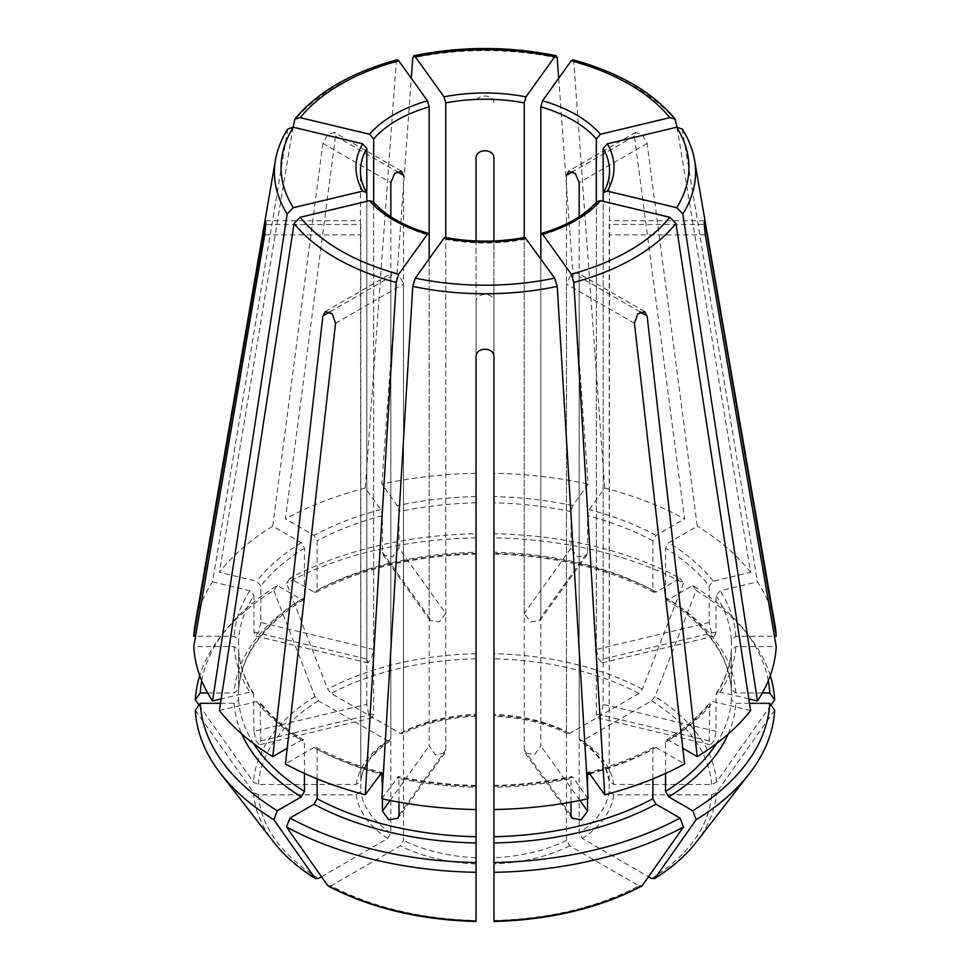 <?xml version="1.0" encoding="UTF-8"?>
<svg xmlns="http://www.w3.org/2000/svg" width="970" height="970" viewBox="0 0 970 970"><rect width="100%" height="100%" fill="white"/><g stroke="black" fill="none" stroke-linecap="round" stroke-linejoin="round"><path stroke-width="0.73" stroke-dasharray="4.85 3.64" d="M762.335 692.968L735.854 692.968L731.368 689.306L731.368 639.897L735.854 636.247L774.436 636.247M768.288 680.71A284.889 164.488 0 0 0 745.069 630.997A284.889 164.488 0 0 0 692.689 585.553L668.718 599.399L666.463 599.545L665.541 597.568L665.541 548.159L668.718 542.666L697.26 526.189L647.111 143.415L642.382 134.769L635.835 132.478L634.441 136.091L684.577 518.877A291.352 168.21 0 0 0 604.722 488.068L589.275 509.602L587.565 515.652L587.565 552.245L540.811 617.405L539.744 620.533L530.711 621.879L524.249 613.44L524.249 238.426M666.414 599.581C707.191 625.698 728.846 655.671 731.368 689.5L731.368 689.306A246.525 142.335 0 0 0 665.541 597.568M774.909 624.704A291.352 168.21 0 0 0 757.473 581.854L720.189 590.779L716.042 595.422L716.042 632.028L714.745 635.774L711.289 631.725L709.179 622.461L709.179 585.868A246.525 142.335 0 0 0 665.541 548.159M770.265 675.605A289.8 167.313 0 0 0 749.555 636.781A289.8 167.313 0 0 0 696.169 590.5A979817.479 565700.605 -60 0 1 655.005 696.521L651.573 700.789L582.339 740.765L580.048 740.886L579.163 738.934L579.163 216.734M692.689 585.553L696.169 590.5M771.004 705.093A979817.552 800021.529 0 0 1 716.466 782.184L711.604 784.463L613.707 784.463L609.208 780.802L609.536 171.132A124.536 71.901 180 0 1 603.182 193.794L603.182 659.018L601.982 662.74L598.551 658.691L596.32 649.451L596.32 203.36A124.536 71.901 180 0 1 540.811 235.407L540.811 617.405M656.035 592.076A251.012 144.918 0 0 0 493.96 553.324L493.96 533.742A284.889 164.488 0 0 1 680.006 578.241L656.035 592.076L653.865 592.27L652.871 590.245L652.871 540.836L656.035 535.355L684.577 518.877M652.871 590.245A246.525 142.335 0 0 0 493.96 552.245L493.96 157.977M587.565 552.245L586.474 555.398L577.392 556.792L571.003 548.28L571.003 511.687A246.525 142.335 0 0 0 493.96 502.836M680.006 578.241L683.486 583.176A289.8 167.313 0 0 0 493.96 537.853L493.96 240.948M683.486 583.176A979817.479 565700.605 -60 0 1 642.334 689.197L638.89 693.477L569.669 733.441L567.523 733.659L566.492 731.61L566.492 175.315M313.965 592.076L316.135 592.27L317.129 590.245A246.525 142.335 0 0 1 476.04 552.245L476.04 553.324A251.012 144.918 0 0 0 313.965 592.076L289.994 578.241A284.889 164.488 0 0 1 476.04 533.742L476.04 157.977M476.04 533.742L476.04 240.948M289.994 578.241L286.514 583.176A979817.418 565700.569 -120 0 0 327.666 689.197L331.109 693.477L400.331 733.441L402.477 733.659L403.508 731.61L403.508 175.315M201.712 680.71A284.889 164.488 0 0 1 224.931 630.997A284.889 164.488 0 0 1 277.311 585.553L301.282 599.399L303.537 599.545L304.459 597.568L304.459 548.159L301.282 542.666L272.74 526.189A291.352 168.21 0 0 0 219.39 572.3L256.674 581.212L260.821 585.868L260.821 622.461L373.68 649.451L371.449 658.691L368.018 662.74L366.818 659.018L366.818 193.794A124.536 71.901 180 0 1 360.464 171.132L360.791 780.802A124.536 71.901 180 0 1 390.837 738.934L390.837 216.734M207.665 692.968L234.146 692.968L238.632 689.306L238.632 639.897L234.146 636.247L195.564 636.247M303.586 599.581C262.797 625.698 241.154 655.671 238.632 689.5L238.632 689.306A246.525 142.335 0 0 1 304.459 597.568M277.311 585.553L273.831 590.5A289.8 167.313 0 0 0 220.445 636.781A289.8 167.313 0 0 0 199.735 675.605M273.831 590.5A979817.418 565700.569 -120 0 0 314.995 696.521L318.427 700.789L387.661 740.765L389.952 740.886L390.837 738.934M198.995 705.093A979817.455 800021.456 180 0 0 253.534 782.184L258.396 784.463L356.293 784.463L360.767 781.177M596.999 201.578L596.32 203.36L596.32 713.896L597.896 717.715L601.436 713.69L603.182 704.341L603.182 201.336M220.493 703.323L234.146 703.323L238.632 699.661L238.632 650.07C239.554 664.777 244.525 679.17 253.546 693.223M195.334 710.27A979817.491 800021.48 180 0 0 253.534 792.526L258.396 794.818L356.293 794.818L360.791 791.156L360.791 224.506L265.719 224.506M321.494 876.722L387.661 838.529L390.837 833.024L390.837 276.741L392.668 272.849L399.288 275.104L403.508 284.052L403.508 840.347L400.331 845.84L331.109 885.816A226.786 130.926 0 0 0 476.04 920.469L476.04 301.403C476.04 292.225 493.972 292.225 493.96 301.403L493.96 920.469A226.786 130.926 0 0 0 638.89 885.816L569.669 845.84L566.492 840.347L566.492 284.052L570.724 275.104L577.332 272.849L579.163 276.741L579.163 833.024L582.339 838.529L648.506 876.722M398.997 802.129L398.997 778.473A246.525 142.335 0 0 0 476.04 787.313L476.04 809.55L476.04 787.313M382.435 798.868L382.435 788.816M317.129 778.898L317.129 749.313L316.135 747.288L313.965 747.482L285.423 763.96M327.666 885.501L331.109 885.816M642.334 885.501L638.89 885.816M749.507 703.323L735.854 703.323L731.368 699.661L731.368 650.07C730.446 664.777 725.475 679.17 716.454 693.223M774.666 710.27A979817.491 800021.48 -0 0 1 716.466 792.526L711.604 794.818L613.707 794.818L609.208 791.156L609.208 224.506L704.281 224.506M219.39 710.537L256.674 701.625L260.215 702.607L260.821 740.886L259.342 744.681L255.825 740.656L253.958 731.331L366.818 704.341L368.564 713.69L372.104 717.715L373.68 713.896L373.68 203.36L373.68 649.451M366.818 704.341L366.818 201.336M397.179 59.788L396.209 61.959L365.278 488.068L380.725 509.602L382.435 515.652L382.435 552.245L383.526 555.398L392.595 556.792L398.997 548.28L445.751 613.44L439.301 621.879L430.256 620.533L429.189 617.405L429.189 235.407A124.536 71.901 180 0 1 403.508 225.501A124.536 71.901 180 0 1 373.68 203.36L373.001 201.578M445.751 613.44L445.751 238.426M571.003 815.067L524.249 749.907L525.376 753.12L534.579 754.696L540.811 745.942L540.811 258.796M524.249 749.907L524.249 239.36A124.536 71.901 180 0 1 445.751 239.36L445.751 749.907L444.624 753.12L435.409 754.696L429.189 745.942L429.189 258.796M665.541 773.442L665.541 742.001L666.463 740.013L668.718 740.171L682.795 748.294M398.997 548.28L398.997 511.687L397.288 505.637L381.84 484.103L411.292 78.267M476.04 356.875L476.04 301.403M572.821 59.788L573.791 61.959L604.722 488.068M304.459 773.442L304.459 742.001L303.537 740.013L301.282 740.171L287.205 748.294M676.987 127.167L750.61 572.3L713.326 581.212L709.179 585.868M493.96 102.505C493.972 93.945 476.04 93.945 476.04 102.505M293.013 127.167L219.39 572.3M609.233 781.177L609.208 780.802A124.536 71.901 180 0 0 579.163 738.934M253.958 731.331L253.497 693.235L249.811 692.059L221.172 698.909M381.84 798.734L398.306 776.546M476.04 786.246A251.012 144.918 0 0 1 397.288 777.2L398.997 778.473M444.03 238.099L445.751 239.36M400.331 733.441A129.01 74.484 180 0 1 476.04 715.339L476.04 714.272A124.536 71.901 180 0 0 403.508 731.61M587.565 798.868L587.565 788.816M272.74 526.189L322.889 143.415L327.63 134.769L334.165 132.466L335.559 136.091L285.423 518.877L313.965 535.355L317.129 540.836L317.129 590.245M750.61 710.537L713.326 701.625L709.785 702.607L709.179 740.886L710.658 744.681L714.175 740.656L716.042 731.331L716.042 694.726A246.525 142.335 0 0 0 731.368 650.252L735.854 646.59L776.218 646.59M748.828 698.909L720.189 692.059L716.503 693.235L716.042 694.726M493.96 356.875L493.96 301.403M571.003 802.129L571.003 778.473L572.712 777.2L571.694 776.546M493.96 809.55L493.96 786.246L493.96 809.55M652.871 778.898L652.871 749.313L653.865 747.288L656.035 747.482L684.577 763.96M558.708 78.267L588.159 484.103A291.352 168.21 0 0 0 493.96 473.287M588.159 484.103L572.712 505.637L571.003 511.687M365.278 488.068A291.352 168.21 0 0 0 285.423 518.877M253.958 694.726A246.525 142.335 0 0 1 238.632 650.252L234.146 646.59L193.782 646.59M476.04 473.287A291.352 168.21 0 0 0 381.84 484.103M525.97 238.099L524.249 239.36M588.159 798.734L572.712 777.2A251.012 144.918 0 0 1 493.96 786.246L493.96 787.313A246.525 142.335 0 0 0 571.003 778.473M260.821 622.461L258.711 631.737L255.255 635.774L253.958 632.028L253.958 595.422A246.525 142.335 0 0 0 238.632 639.897M287.775 129.01L212.527 581.854A291.352 168.21 0 0 0 195.091 624.704M212.527 581.854L249.811 590.779L253.958 595.422M750.61 572.3A291.352 168.21 0 0 0 697.26 526.189M682.225 129.01L757.473 581.854M569.669 733.441A129.01 74.484 180 0 0 493.96 715.339L493.96 714.272A124.536 71.901 180 0 1 566.492 731.61M493.96 533.742L493.96 537.853M476.04 537.853A289.8 167.313 0 0 0 286.514 583.176M735.854 692.968A251.012 144.918 0 0 0 668.718 599.399M731.368 639.897A246.525 142.335 0 0 0 716.042 595.422M716.466 782.184A231.636 133.739 0 0 0 655.005 696.521M711.604 784.463A226.786 130.926 0 0 0 651.573 700.789M582.339 740.765A129.01 74.484 180 0 1 613.707 784.463M652.871 540.836A246.525 142.335 0 0 0 587.565 515.652M642.334 689.197A231.636 133.739 0 0 0 493.96 653.719M638.89 693.477A226.786 130.926 0 0 0 493.96 658.812M476.04 653.719A231.636 133.739 0 0 0 327.666 689.197M476.04 658.812A226.786 130.926 0 0 0 331.109 693.477M301.282 599.399A251.012 144.918 0 0 0 234.146 692.968M314.995 696.521A231.636 133.739 0 0 0 253.534 782.184M318.427 700.789A226.786 130.926 0 0 0 258.396 784.463M356.293 784.463A129.01 74.484 180 0 1 387.661 740.765M234.146 703.323A251.012 144.918 0 0 0 241.821 734.06M238.632 699.661A246.525 142.335 0 0 0 253.655 743.675M253.534 792.526A231.636 133.739 0 0 0 273.552 841.948M258.396 794.818A226.786 130.926 0 0 0 318.427 878.493M387.661 838.529A129.01 74.484 180 0 1 356.293 794.818M390.837 833.024A124.536 71.901 180 0 1 360.791 791.156M317.129 749.313A246.525 142.335 0 0 0 380.24 773.914M476.04 863.943A129.01 74.484 180 0 1 400.331 845.84M476.04 857.698A124.536 71.901 180 0 1 403.508 840.347M569.669 845.84A129.01 74.484 180 0 1 493.96 863.943M728.179 734.06A251.012 144.918 0 0 0 735.854 703.323M716.345 743.675A246.525 142.335 0 0 0 731.368 699.661M696.448 841.948A231.636 133.739 0 0 0 716.466 792.526M651.573 878.493A226.786 130.926 0 0 0 711.604 794.818M613.707 794.818A129.01 74.484 180 0 1 582.339 838.529M557.229 57.994A210.587 121.577 0 0 0 412.771 57.994M566.492 840.347A124.536 71.901 180 0 1 493.96 857.698M609.208 791.156A124.536 71.901 180 0 1 579.163 833.024M640.018 311.867L579.163 276.741M382.435 552.245L429.189 617.405M329.982 311.867L390.837 276.741M335.559 323.289L403.508 284.052M709.179 622.461L596.32 649.451M716.042 632.028L603.182 659.018M260.821 740.886L373.68 713.896M264.701 234.861L360.791 234.861M647.111 143.415L579.163 182.639M390.086 800.456L429.189 745.942M398.997 815.067L445.751 749.907M579.914 800.456L540.811 745.942M335.559 136.091L396.948 171.532M716.042 731.331L603.182 704.341M634.441 323.289L566.492 284.052M589.76 773.914A246.525 142.335 0 0 0 652.871 749.313M589.275 773.236A251.012 144.918 0 0 0 656.035 747.482M572.712 505.637A251.012 144.918 0 0 0 493.96 496.591M380.725 509.602A251.012 144.918 0 0 0 313.965 535.355M382.435 515.652A246.525 142.335 0 0 0 317.129 540.836M304.459 548.159A246.525 142.335 0 0 0 260.821 585.868M301.282 542.666A251.012 144.918 0 0 0 256.674 581.212M735.854 636.247A251.012 144.918 0 0 0 720.189 590.779M234.146 646.59A251.012 144.918 0 0 0 249.811 692.059M656.035 535.355A251.012 144.918 0 0 0 589.275 509.602M313.965 747.482A251.012 144.918 0 0 0 380.725 773.236M476.04 496.591A251.012 144.918 0 0 0 397.288 505.637M476.04 502.836A246.525 142.335 0 0 0 398.997 511.687M249.811 590.779A251.012 144.918 0 0 0 234.146 636.247M665.541 742.001A246.525 142.335 0 0 0 709.179 704.293M668.718 740.171A251.012 144.918 0 0 0 713.326 701.625M720.189 692.059A251.012 144.918 0 0 0 735.854 646.59M260.821 704.293A246.525 142.335 0 0 0 304.459 742.001M256.674 701.625A251.012 144.918 0 0 0 301.282 740.171M253.958 632.028L366.818 659.018M322.889 143.415L390.837 182.639M705.299 234.861L609.208 234.861M709.179 740.886L596.32 713.896M713.326 581.212A251.012 144.918 0 0 0 668.718 542.666M675.944 120.935A210.587 121.577 0 0 0 573.791 61.959M694.544 160.111A210.587 121.577 0 0 0 682.807 130.489M287.193 130.489A210.587 121.577 0 0 0 275.456 160.111M396.209 61.959A210.587 121.577 0 0 0 294.055 120.935M634.441 136.091L573.052 171.532M571.003 548.28L524.249 613.44M745.069 630.997L749.555 636.781M493.936 554.137C555.349 555.834 608.651 568.565 653.865 592.33M316.135 592.33C361.349 568.565 414.651 555.834 476.064 554.137M430.159 620.606L383.417 555.471M602.018 662.91L714.793 635.944M372.153 717.885L259.378 744.851M265.586 220.723L360.585 220.723M644.711 311.54L577.429 272.691M525.279 753.193L572.009 818.328M653.865 747.227C634.368 757.679 612.482 766.118 588.196 772.556M316.135 747.227C335.632 757.679 357.518 766.118 381.804 772.556M493.936 785.421C520.696 784.851 546.631 781.868 571.706 776.497M390.025 740.91C372.298 753.132 362.55 766.567 360.767 781.189M666.414 739.989C684.432 728.749 698.885 716.284 709.761 702.559M303.586 739.989C285.568 728.749 271.115 716.284 260.239 702.559M367.982 662.91L255.207 635.944M401.544 171.156L334.262 132.308M704.414 220.723L609.415 220.723M597.847 717.885L710.622 744.851M444.721 753.193L397.991 818.328M325.289 311.54L392.583 272.691M476.064 785.421C449.304 784.851 423.369 781.868 398.294 776.497M476.088 716.163C448.104 717.461 423.563 723.317 402.453 733.732M567.547 733.732C546.437 723.317 521.896 717.461 493.912 716.163M609.233 781.189L605.91 769.38C601.364 759.025 592.718 749.531 579.975 740.91M224.931 630.997L220.445 636.781M539.841 620.606L586.583 555.471M635.738 132.308L568.456 171.156"/><path stroke-width="1.45" d="M373.68 203.36L373.68 138.904L369.521 134.248L300.203 117.673L294.892 119.104L293.013 127.167M369.521 134.248A129.01 74.484 180 0 1 427.467 100.807L398.755 60.783L397.179 59.788C351.382 72.313 317.299 92.089 294.892 119.055M768.288 680.71A284.889 164.488 0 0 1 769.756 692.968L762.335 692.968M769.756 692.968L774.666 699.916A289.8 167.313 0 0 0 770.265 675.605M774.666 699.916A979817.552 800021.529 0 0 1 771.004 705.093M293.34 127.24A203.93 117.734 0 0 0 293.34 207.701L362.671 191.126A129.01 74.484 180 0 1 362.671 143.815L293.34 127.24L287.775 129.01M300.203 217.268A203.93 117.734 0 0 0 398.755 274.158L427.467 234.134A129.01 74.484 180 0 1 369.521 200.693L300.203 217.268L294.055 223.464L219.39 710.537A291.352 168.21 0 0 0 272.74 756.648L322.889 315.965L325.387 311.697L332.237 313.819L335.559 323.289L285.423 763.96A291.352 168.21 0 0 0 365.278 794.769L381.756 772.593L382.435 788.816M525.97 238.099A129.01 74.484 180 0 1 444.03 238.099L415.318 278.123L412.771 286.405L381.84 798.734A291.352 168.21 0 0 0 476.04 809.55L476.04 356.875C476.027 346.69 493.96 346.69 493.96 356.875L493.96 809.55A291.352 168.21 0 0 0 588.159 798.734L557.229 286.405L554.682 278.123L524.952 237.444M201.712 680.71A284.889 164.488 0 0 0 200.244 692.968L207.665 692.968M199.735 675.605A289.8 167.313 0 0 0 195.334 699.916A979817.455 800021.456 180 0 0 198.995 705.093M571.245 274.158A203.93 117.734 0 0 0 669.797 217.268L600.478 200.693A129.01 74.484 180 0 1 542.533 234.134L571.245 274.158L573.791 282.44L604.722 794.769L589.275 773.236L588.244 772.593L587.565 774.509A246.525 142.335 0 0 0 589.76 773.914M542.533 234.134L541.478 233.491L540.811 235.407L540.811 106.858A124.536 71.901 180 0 1 596.32 138.904L600.478 134.248L669.797 117.673L675.108 119.104L676.987 127.167M600.478 200.693L596.999 201.578M241.821 734.06A251.012 144.918 0 0 0 301.282 796.891L277.311 810.738A284.889 164.488 0 0 1 200.244 703.323L220.493 703.323M301.282 796.891L304.459 791.399L304.459 773.442M200.244 703.323L195.334 710.27A289.8 167.313 0 0 0 220.445 773.393A289.8 167.313 0 0 0 273.831 819.686A979817.479 565700.605 120 0 0 314.995 878.189L315.577 878.735C298.178 867.871 284.174 855.613 273.552 841.948A231.636 133.739 0 0 0 314.995 878.189L318.427 878.493L321.494 876.722M277.311 810.738L273.831 819.686M676.66 207.701A203.93 117.734 0 0 0 676.66 127.24L607.329 143.815A129.01 74.484 180 0 1 607.329 191.126L676.66 207.701L682.807 213.897L757.473 700.983L748.828 698.909M607.329 191.126L603.57 192.399L603.182 193.794L603.182 148.471A124.536 71.901 180 0 1 609.536 171.132C609.548 178.274 607.547 185.367 603.522 192.412M607.329 143.815L603.182 148.471M313.965 804.215A251.012 144.918 0 0 0 476.04 842.978L476.04 862.548A284.889 164.488 0 0 1 289.994 818.049L313.965 804.215L317.129 798.722L317.129 778.898M476.04 842.978L476.04 809.55M382.435 798.868L382.435 811.102L388.728 819.783L397.882 818.256L398.997 815.067L398.997 802.129M289.994 818.049L286.514 826.998A289.8 167.313 0 0 0 476.04 872.321L476.04 920.469M286.514 826.998A979817.479 565700.605 120 0 0 327.666 885.501L328.357 886.119C370.443 908.102 419.658 919.887 476.015 921.5M540.811 106.858L542.533 100.807L571.245 60.783L572.821 59.788C618.617 72.313 652.701 92.089 675.108 119.055M493.96 842.978A251.012 144.918 0 0 0 656.035 804.215L680.006 818.049A284.889 164.488 0 0 1 493.96 862.548L493.96 809.55M656.035 804.215L652.871 798.722L652.871 778.898M493.96 862.548L493.96 872.321A289.8 167.313 0 0 0 683.486 826.998A979817.479 565700.605 60 0 1 642.334 885.501L641.643 886.119C599.557 908.102 550.342 919.887 493.985 921.5M680.006 818.049L683.486 826.998M493.96 872.321L493.96 920.469M665.541 773.442L665.541 791.399L668.718 796.891L692.689 810.738A284.889 164.488 0 0 0 769.756 703.323L749.507 703.323M769.756 703.323L774.666 710.27A289.8 167.313 0 0 1 749.555 773.393A289.8 167.313 0 0 1 696.169 819.686A979817.479 565700.605 60 0 1 655.005 878.189L654.423 878.735C671.822 867.871 685.826 855.613 696.448 841.948L749.555 773.393M692.689 810.738L696.169 819.686M696.448 841.948A231.636 133.739 0 0 1 655.005 878.189L651.573 878.493L648.506 876.722M554.682 56.818A203.93 117.734 0 0 0 415.318 56.818L444.03 96.842A129.01 74.484 180 0 1 525.97 96.842L554.682 56.818L556.222 55.823L557.229 57.994L558.708 78.267M415.318 56.818L413.778 55.823L412.771 57.994L411.292 78.267M579.163 216.734L579.163 182.639L575.319 173.472L568.541 171.302L566.492 175.315L573.052 171.532M493.96 240.948L493.96 157.977C493.96 148.398 476.027 148.398 476.04 157.977L476.04 240.948M390.837 216.734L390.837 182.639L394.669 173.472L401.447 171.314L403.508 175.315L396.948 171.532M366.818 201.336L366.818 148.471L362.671 143.815M429.189 258.796L429.189 106.858L427.467 100.807M445.751 238.426L445.751 102.893A124.536 71.901 180 0 1 524.249 102.893L524.249 238.426M596.32 203.36L596.32 138.904M603.182 201.336L603.182 193.794M540.811 258.796L540.811 235.407M525.97 96.842L524.249 102.893M444.03 96.842L445.751 102.893M604.722 794.769A291.352 168.21 0 0 0 684.577 763.96L634.441 323.289L637.751 313.819L644.613 311.709L647.111 315.965L697.26 756.648A291.352 168.21 0 0 0 750.61 710.537L675.944 223.464L669.797 217.268M682.795 748.294L697.26 756.648M476.04 787.313L476.04 786.246M476.04 862.548L476.04 872.321M287.205 748.294L272.74 756.648M195.564 636.247L193.782 636.247L265.586 220.893M265.719 224.506L264.701 224.506C266.119 218.589 266.119 222.033 264.701 234.861L193.782 646.59A291.352 168.21 0 0 0 212.527 700.983L221.172 698.909M774.436 636.247L776.218 636.247L705.299 224.506L704.281 224.506M362.671 191.126L366.43 192.399L366.818 193.794M293.34 207.701L287.193 213.897L212.527 700.983M427.467 234.134L428.522 233.491L429.189 235.407M398.755 274.158L396.209 282.44L365.278 794.769M444.03 238.099L445.048 237.444M571.003 802.129L571.003 815.067L572.118 818.256L581.285 819.783L587.565 811.102L587.565 798.868M587.565 788.816L587.565 774.509M200.244 692.968L195.334 699.916M776.218 636.247A291.352 168.21 0 0 0 774.909 624.704L694.544 160.111C692.665 149.368 688.579 139.013 682.262 129.022M369.521 200.693L373.001 201.578M287.738 129.022C281.421 139.013 277.335 149.368 275.456 160.111L195.091 624.704A291.352 168.21 0 0 0 193.782 636.247M757.473 700.983A291.352 168.21 0 0 0 776.218 646.59L705.299 234.861C703.88 222.045 703.88 218.602 705.299 224.506L704.414 220.905M676.66 127.24L682.225 129.01M398.755 60.783A203.93 117.734 0 0 0 300.203 117.673M415.318 278.123A203.93 117.734 0 0 0 554.682 278.123M253.655 743.675A246.525 142.335 0 0 0 304.459 791.399M317.129 798.722A246.525 142.335 0 0 0 476.04 836.722M380.24 773.914A246.525 142.335 0 0 0 382.435 774.509M327.666 885.501A231.636 133.739 0 0 0 476.04 920.991M542.533 100.807A129.01 74.484 180 0 1 600.478 134.248M669.797 117.673A203.93 117.734 0 0 0 571.245 60.783M493.96 836.722A246.525 142.335 0 0 0 652.871 798.722M493.96 920.991A231.636 133.739 0 0 0 642.334 885.501M668.718 796.891A251.012 144.918 0 0 0 728.179 734.06M665.541 791.399A246.525 142.335 0 0 0 716.345 743.675M366.478 192.412C362.453 185.367 360.452 178.274 360.464 171.132A124.536 71.901 180 0 1 366.818 148.471M373.68 138.904A124.536 71.901 180 0 1 429.189 106.858M647.111 315.965L640.018 311.867M322.889 315.965L329.982 311.867M382.435 811.102L390.086 800.456M587.565 811.102L579.914 800.456M682.807 213.897A210.587 121.577 0 0 0 694.544 160.111M573.791 282.44A210.587 121.577 0 0 0 675.944 223.464M412.771 286.405A210.587 121.577 0 0 0 557.229 286.405M294.055 223.464A210.587 121.577 0 0 0 396.209 282.44M275.456 160.111A210.587 121.577 0 0 0 287.193 213.897M541.418 233.455C566.31 226.046 584.825 215.401 596.999 201.517M273.552 841.948L220.445 773.393M556.186 55.751C508.729 46.099 461.271 46.099 413.814 55.751M373.001 201.517C385.175 215.401 403.69 226.046 428.582 233.455M445 237.383C471.662 242.379 498.337 242.379 525 237.383"/></g></svg>
